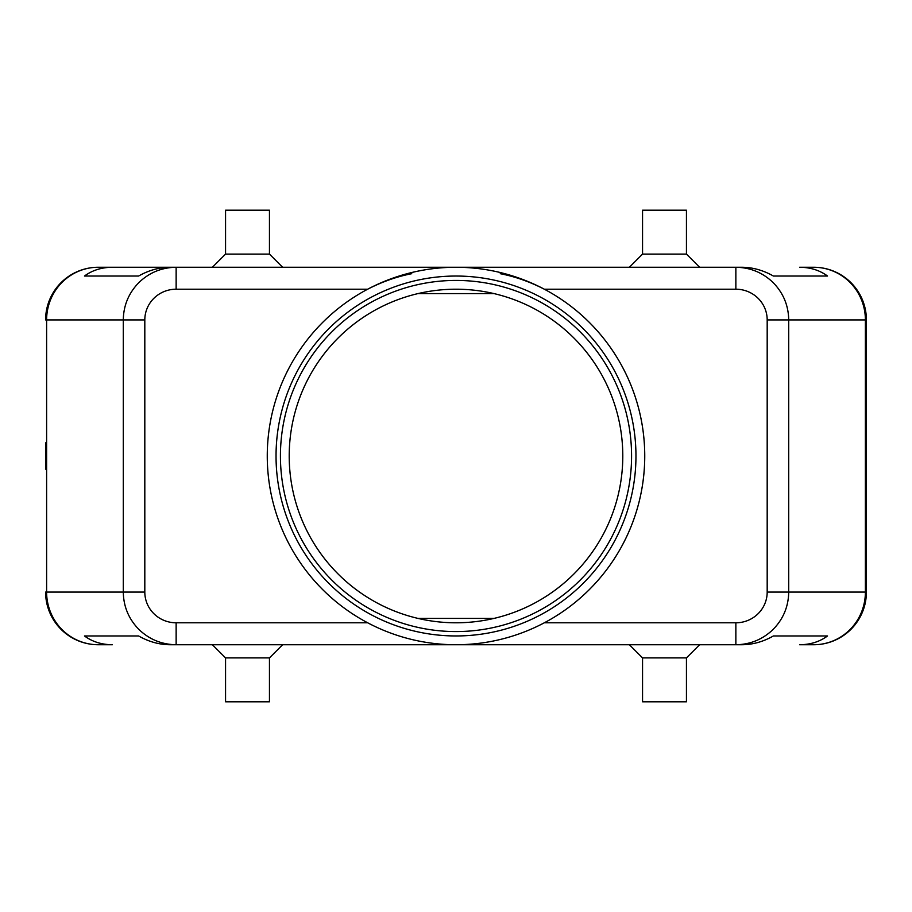 <?xml version="1.0" encoding="UTF-8"?>
<svg xmlns="http://www.w3.org/2000/svg" width="912" height="912" viewBox="0 0 912 912"><rect width="100%" height="100%" fill="white"/><g stroke="black" fill="none" stroke-linecap="round" stroke-linejoin="round"><path stroke-width="1.37" d="M289.207 456A166.793 166.793 0 0 1 456 289.207A166.793 166.793 0 0 1 622.793 456A166.793 166.793 0 0 1 456 622.793A166.793 166.793 0 0 1 289.207 456M735.859 622.793L735.859 644.738C750.359 644.51 762.82 639.369 773.228 629.314C783.317 618.929 788.481 606.514 788.709 592.07L767.186 592.07A31.327 30.723 0 0 1 735.859 622.793L544.339 622.793A188.738 188.738 0 0 0 544.339 289.207L735.859 289.207A31.327 30.723 0 0 1 767.186 319.93L767.186 592.07M767.186 319.93L865.385 319.93A52.668 51.665 -90 0 0 850.258 282.686A52.668 51.665 -90 0 0 813.732 267.262L799.596 267.262C810.358 267.341 819.671 270.26 827.537 276.04L773.399 276.04C763.23 270.26 752.753 267.341 741.969 267.262L176.141 267.262C161.641 267.49 149.18 272.631 138.772 282.686C128.683 293.071 123.519 305.486 123.291 319.93L123.291 592.07L46.615 592.07A52.668 51.665 90 0 0 61.742 629.314A52.668 51.665 90 0 0 98.268 644.738L112.404 644.738C101.642 644.659 92.329 641.74 84.463 635.96L138.601 635.96C148.77 641.74 159.247 644.659 170.031 644.738L176.141 644.738L176.141 622.793A31.327 30.723 180 0 1 144.814 592.07L123.291 592.07C123.519 606.514 128.683 618.929 138.772 629.314C149.18 639.369 161.641 644.51 176.141 644.738L741.969 644.738C752.753 644.659 763.23 641.74 773.399 635.96L827.537 635.96C819.671 641.74 810.358 644.659 799.596 644.738L813.732 644.738A52.668 51.665 -90 0 0 850.258 629.314A52.668 51.665 -90 0 0 865.385 592.07L788.709 592.07L788.709 319.93C788.481 305.486 783.317 293.071 773.228 282.686C762.82 272.631 750.359 267.49 735.859 267.262L735.859 289.207M112.404 267.262L170.031 267.262C159.247 267.341 148.77 270.26 138.601 276.04L84.463 276.04C92.329 270.26 101.642 267.341 112.404 267.262L98.268 267.262A52.668 51.665 90 0 0 61.742 282.686A52.668 51.665 90 0 0 46.615 319.93L144.814 319.93A31.327 30.723 180 0 1 176.141 289.207L176.141 267.262L98.268 267.262A52.668 52.668 0 0 0 61.024 282.686A52.668 52.668 0 0 1 98.268 267.262M813.732 644.738A52.668 52.668 0 0 0 866.4 592.07L866.4 319.93A52.668 52.668 0 0 0 850.976 282.686A52.668 52.668 0 0 1 866.4 319.93L865.385 319.93L865.385 592.07L866.4 592.07A52.668 52.668 0 0 1 813.732 644.738L799.596 644.738M269.45 657.905L269.45 701.795L225.56 701.795L225.56 657.905L269.45 657.905L282.617 644.738M686.44 657.905L642.55 657.905L642.55 701.795L686.44 701.795L686.44 657.905L699.607 644.738M225.56 254.095L269.45 254.095L269.45 210.205L225.56 210.205L225.56 254.095L212.393 267.262M642.55 254.095L642.55 210.205L686.44 210.205L686.44 254.095L642.55 254.095L629.383 267.262M176.141 289.207L367.661 289.207C382.151 281.762 396.845 276.587 411.745 273.691M456 267.262A188.738 188.738 0 0 1 644.738 456A188.738 188.738 0 0 1 456 644.738A188.738 188.738 0 0 1 267.262 456A188.738 188.738 0 0 1 456 267.262M456 635.96A179.96 179.96 0 0 1 276.04 456A179.96 179.96 0 0 1 456 276.04A179.96 179.96 0 0 1 635.96 456A179.96 179.96 0 0 1 456 635.96M456 631.571A175.571 175.571 0 0 1 280.429 456A175.571 175.571 0 0 1 456 280.429A175.571 175.571 0 0 1 631.571 456A175.571 175.571 0 0 1 456 631.571M500.255 273.691C515.155 276.587 529.849 281.762 544.339 289.207M494.008 293.596L417.992 293.596M417.992 618.404L494.008 618.404M45.6 469.167L45.6 442.833M813.732 267.262A52.668 52.668 0 0 1 850.976 282.686A52.668 52.668 0 0 0 813.732 267.262L799.596 267.262M98.268 644.738A52.668 52.668 0 0 1 61.024 629.314A52.668 52.668 0 0 0 98.268 644.738L112.404 644.738M84.463 635.96L138.601 635.96M773.399 635.96L827.537 635.96M84.463 276.04L138.601 276.04M773.399 276.04L827.537 276.04M61.024 629.314A52.668 52.668 0 0 1 45.6 592.07A52.668 52.668 0 0 0 61.024 629.314M45.6 319.93A52.668 52.668 0 0 1 61.024 282.686A52.668 52.668 0 0 0 45.6 319.93L46.615 319.93L46.615 592.07L45.6 592.07M144.814 592.07L144.814 319.93M367.661 622.793L176.141 622.793M686.44 254.095L699.607 267.262M282.617 267.262L269.45 254.095M629.383 644.738L642.55 657.905M225.56 657.905L212.393 644.738"/></g></svg>
